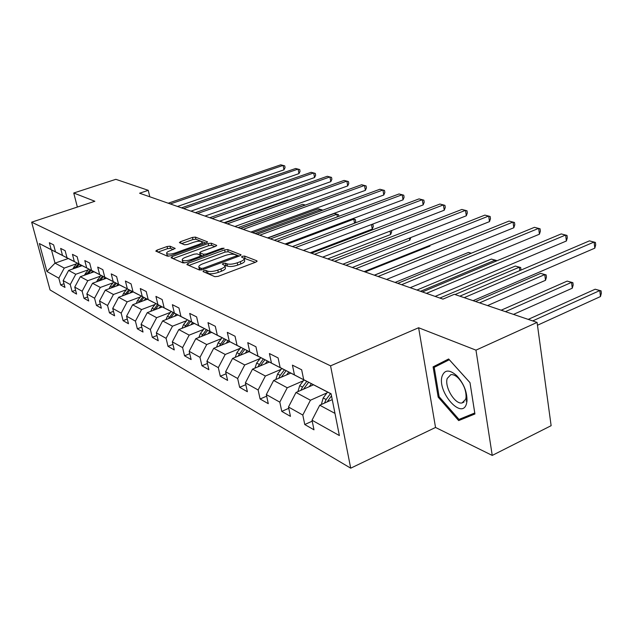 <?xml version="1.0" encoding="UTF-8"?>
<svg xmlns="http://www.w3.org/2000/svg" width="633" height="633" viewBox="0 0 633 633"><rect width="100%" height="100%" fill="white"/><g stroke="black" fill="none" stroke-linecap="round" stroke-linejoin="round"><path stroke-width="0.95" d="M203.739 270.679L203.035 271.565L214.856 276.668L218.132 276.352L256.017 262.054L256.903 260.82L244.567 256.056L242.336 256.286L241.521 256.998L244.116 258.359C244.52 259.388 243.262 260.479 240.35 261.643L237.24 262.806C232.984 264.23 229.565 264.57 226.97 263.834L225.427 263.201L223.188 263.431L222.341 264.159L224.857 265.528C225.253 266.588 223.955 267.712 220.957 268.906L217.799 270.093C213.487 271.533 210.053 271.874 207.497 271.106L205.986 270.457L203.739 270.679M170.016 246.205L167.072 246.514L157.031 250.106L155.789 251.087L167.357 256.151L170.372 255.843L206.366 242.803L207.529 241.861L195.407 237.106L192.472 237.422L180.571 241.679L179.384 242.621L184.535 244.773L187.503 244.465L193.469 242.312C197.773 241.007 200.614 240.864 202.006 241.909C202.283 242.684 201.231 243.531 198.857 244.441L175.206 253.002C170.863 254.331 168.014 254.466 166.653 253.414C166.392 252.599 167.492 251.728 169.953 250.787L175.119 248.389L170.016 246.205L170.514 248.334L167.579 248.642L157.965 252.092M94.863 201.262L73.745 193.01L115.855 179.321L148.264 190.335L139.6 193.223L442.942 299.132L454.328 294.298L537.085 322.403L475.976 350.152L418.611 327.744L330.568 365.85L31.65 222.175L94.863 201.262M187.914 263.375L186.885 264.586L199.411 269.998L202.6 269.682L239.883 255.803L241.054 254.79L227.706 249.56L224.612 249.877L187.914 263.375L188.333 265.211M182.992 262.909L171.06 257.75L172.105 256.587L208.162 243.499L211.177 243.183L216.692 245.39L215.529 246.356L200.906 251.689L199.712 252.678L203.43 254.268L206.516 253.952L221.819 248.342L224.137 248.239L186.094 262.592L182.992 262.909M330.568 365.85L350.714 468.183L50.039 289.93L31.65 222.175M64.004 283.75L60.649 284.953L64.985 287.437L63.165 280.601L70.239 284.565L72.075 291.481L76.593 294.068L74.749 287.105L82.14 291.243L83.991 298.301L88.707 300.999L86.856 293.886L94.57 298.214L96.438 305.415L101.367 308.239L99.5 300.984L107.563 305.51L109.446 312.852L114.613 315.812L112.721 308.406L121.172 313.145L123.071 320.646L128.475 323.74L126.576 316.176L135.422 321.145L137.337 328.804L143.011 332.048L141.088 324.318L150.377 329.532L152.308 337.365L158.258 340.768L156.327 332.871L166.083 338.339L168.022 346.346L174.281 349.922L172.334 341.852L182.597 347.604L184.543 355.793L191.126 359.56L189.172 351.299L199.981 357.36L201.943 365.739L208.882 369.712L206.92 361.253L218.314 367.646L220.276 376.231L227.603 380.417L225.633 371.745L237.668 378.502L239.638 387.301L247.376 391.724L245.398 382.838L258.129 389.983L260.108 399.004L268.289 403.68L266.319 394.573L279.802 402.145L281.78 411.395L290.46 416.356L288.482 407.011L302.796 415.042L304.766 424.537L313.992 429.815L312.022 420.217L339.375 435.559L331.091 393.781L303.69 379.673L301.664 369.791L292.43 365.146L294.464 374.918L306.562 381.264L280.142 367.544L278.109 357.93L269.421 353.554L271.454 363.073L283.355 369.316L257.971 356.126L255.938 346.765L247.756 342.643L249.79 351.908L261.492 358.049L237.066 345.365L235.041 336.242L227.31 332.349L229.336 341.385L240.849 347.414L217.317 335.189L215.299 326.296L207.996 322.624L210.014 331.431L221.328 337.365L198.635 325.576L196.626 316.896L189.71 313.414L191.72 322.007L202.853 327.847L180.943 316.46L178.941 307.986L172.382 304.687L174.376 313.082L185.327 318.818L164.145 307.812L162.159 299.536L155.932 296.402L157.918 304.6L168.687 310.241L148.193 299.591L146.215 291.512L140.297 288.529L142.267 296.537L152.862 302.091L133.017 291.773L131.055 283.869L125.413 281.036L127.368 288.87L137.796 294.329L118.561 284.328L116.614 276.597L111.242 273.891L113.18 281.558L123.435 286.931L104.769 277.23L102.839 269.666L97.711 267.086L99.642 274.587L109.731 279.873L91.611 270.457L89.696 263.043L84.798 260.582L86.705 267.933L96.643 273.132L79.038 263.977L77.139 256.721L72.455 254.363L74.346 261.564L84.134 266.683L67.003 257.781L65.128 250.676L60.649 248.413L62.517 255.471L72.154 260.511L55.49 251.855L53.623 244.884L49.334 242.716L51.186 249.639L60.673 254.601L51.471 249.861L55.024 263.138L64.257 268.091L76.3 263.842M60.649 284.953L58.837 278.172L46.937 271.494L39.373 243.555L51.186 249.639M55.49 251.855L62.517 255.471M67.003 257.781L74.346 261.564M79.038 263.977L86.705 267.933M91.611 270.457L99.642 274.587M104.769 277.23L113.18 281.558M118.561 284.328L127.368 288.87M133.017 291.773L142.267 296.537M148.193 299.591L157.918 304.6M164.145 307.812L174.376 313.082M180.943 316.46L191.72 322.007M198.635 325.576L210.014 331.431M217.317 335.189L229.336 341.385M237.066 345.365L249.79 351.908M257.971 356.126L271.454 363.073M280.142 367.544L294.464 374.918M88.034 269.895L75.77 274.271L68.625 270.433L82.132 265.654M68.625 270.433L63.165 280.601M75.77 274.271L70.239 284.565M100.275 276.21L87.781 280.712L80.328 276.716L94.056 271.802M80.328 276.716L74.749 287.105M87.781 280.712L82.14 291.243M113.062 282.801L100.323 287.445L92.537 283.267L106.51 278.211M92.537 283.267L86.856 293.886M100.323 287.445L94.57 298.214M126.434 289.692L113.442 294.487L105.3 290.12L119.51 284.913M105.3 290.12L99.5 300.984M113.442 294.487L107.563 305.51M140.423 296.909L127.178 301.862L118.648 297.281L133.112 291.916M118.648 297.281L112.721 308.406M127.178 301.862L121.172 313.145M155.077 304.457L141.563 309.584L132.629 304.789L147.347 299.251M132.629 304.789L126.576 316.176M141.563 309.584L135.422 321.145M170.451 312.378L156.652 317.679L147.283 312.647L162.27 306.934M147.283 312.647L141.088 324.318M156.652 317.679L150.377 329.532M186.593 320.686L172.5 326.185L162.657 320.899L177.92 314.997M162.657 320.899L156.327 332.871M172.5 326.185L166.083 338.339M203.557 329.421L189.164 335.126L178.807 329.571L194.363 323.471M178.807 329.571L172.334 341.852M189.164 335.126L182.597 347.604M221.415 338.615L206.706 344.542L195.803 338.695L211.644 332.372M195.803 338.695L189.172 351.299M206.706 344.542L199.981 357.36M240.247 348.308L225.206 354.472L213.709 348.3L229.85 341.749M213.709 348.3L206.92 361.253M225.206 354.472L218.314 367.646M260.116 358.531L244.734 364.956L232.588 358.436L249.046 351.639M235.239 357.344L236.908 352.652L240.849 347.414M232.588 358.436L225.633 371.745M244.734 364.956L237.668 378.502M281.123 369.332L265.377 376.034L252.535 369.142L269.326 362.084M252.535 369.142L245.398 382.838M265.377 376.034L258.129 389.983M303.365 380.765L287.24 387.768L273.638 380.465L290.769 373.122M273.638 380.465L266.319 394.573M287.24 387.768L279.802 402.145M326.96 392.887L310.439 400.222L295.999 392.468L313.493 384.817M295.999 392.468L288.482 407.011M310.439 400.222L302.796 415.042M334.976 413.389L319.744 405.215L332.246 399.613M331.114 393.916L303.69 379.673M319.744 405.215L312.022 420.217M418.611 327.744L435.536 427.465L492.237 455.42L475.976 350.152M492.237 455.42L551.129 425.685L537.085 322.403M73.745 193.01L77.361 207.054M435.536 427.465L350.714 468.183M149.792 196.776L148.264 190.335M68.261 258.517L55.024 263.138L46.937 271.494M39.373 243.555L51.471 249.861M64.257 268.091L58.837 278.172M312.211 421.167L304.766 424.537M288.759 408.301L281.78 411.395M266.659 396.155L260.108 399.004M245.81 384.674L239.638 387.301M226.092 373.802L220.276 376.231M207.434 363.484L201.943 365.739M189.742 353.697L184.543 355.793M172.944 344.392L168.022 346.346M156.976 335.53L152.308 337.365M141.776 327.087L137.337 328.804M127.296 319.032L123.071 320.646M113.473 311.341L109.446 312.852M100.275 303.99L96.438 305.415M87.655 296.956L83.991 298.301M75.572 290.215L72.075 291.481M448.639 358.974L433.099 366.855L438.171 397.136L458.664 420.589L474.932 413.982L469.995 382.633L448.639 358.974M448.979 359.354L443.155 362.305L443.235 362.788M468.475 415.549L474.821 413.262M468.673 415.77L458.664 420.589M469.987 382.625L474.75 412.993L458.988 419.418L439.12 396.701L438.171 397.136M443.155 362.305L433.099 366.855M205.583 272.665L208.012 273.393C210.567 274.168 214.001 273.828 218.314 272.388L217.799 270.093M224.96 265.987L225.364 267.806C225.759 268.875 224.462 270.006 221.463 271.201L218.314 272.388M244.219 258.834L244.607 260.622C245.011 261.658 243.752 262.758 240.841 263.921L237.739 265.085C233.482 266.509 230.064 266.849 227.469 266.105L224.794 265.425M255.336 262.315L244.053 258.256M239.211 256.049L228.189 251.768L225.095 252.084L188.871 265.441M201.159 268.392L203.391 268.17L236.062 256.025L236.884 255.313L235.08 254.553C232.525 253.857 229.17 254.197 225.024 255.574L202.821 263.795C199.814 264.974 198.501 266.089 198.865 267.15L201.159 268.392L201.523 269.99M199.284 268.985L200.115 269.99L199.601 267.719M173.046 258.612L208.653 245.659L208.162 243.499M214.872 246.593L211.659 245.351L208.653 245.659M200.178 254.751L203.375 256.246M185.564 257.291C183.072 258.256 181.972 259.158 182.257 260.013C183.681 261.12 186.624 260.986 191.071 259.617L199.609 256.484L200.59 255.313L197.1 253.88L194.046 254.197L185.564 257.291M182.692 261.896L184.678 262.956M173.402 249.537L170.514 248.334M167.096 255.289L168.655 256.238M202.544 244.188L202.077 242.21M205.717 243.04L195.882 239.219L192.954 239.535L181.624 243.602M321.35 404.487L323.178 397.975L327.562 392.088M537.472 325.243L600.48 296.545L599.783 290.563L595.155 289.226L528.223 319.396M327.15 401.892L331.494 395.831M330.529 393.615L326.13 399.526L324.476 403.094M532.701 320.915L599.783 290.563L601.073 290.832L601.35 293.221L600.48 296.545M595.155 289.226L601.073 290.832M473.08 300.667L594.814 248.16L594.094 242.02L464.203 297.652M594.814 248.16L595.7 244.892L595.416 242.439L589.426 240.872L459.851 296.173M442.087 376.216C436.984 391.795 462.011 420.462 466.489 403.696L466.972 401.219C467.241 392.08 463.854 383.59 456.828 375.749C449.557 369.371 444.643 369.53 442.087 376.216M447.199 378.487C444.326 386.961 455.095 404.748 462.09 402.936L465.69 399.257L466.054 397.382C466.252 390.49 463.696 384.089 458.395 378.17C455.633 375.488 453.109 374.317 450.823 374.649L447.199 378.487M439.12 396.701L434.206 367.354L449.288 359.734L469.963 382.633M309.189 386.7L311.412 383.725M297.906 391.637L299.71 385.639L303.99 379.942M513.498 314.395L572.272 288.205L571.544 282.373L567.16 281.099L501.17 310.21M303.531 389.176L308.603 382.245M306.831 381.319L302.495 387.103L300.944 390.308M505.411 311.65L571.544 282.373L572.881 282.658L573.174 284.985L572.272 288.205M567.16 281.099L572.881 282.658M286.622 374.894L288.759 372.069M275.814 379.531L277.578 374.016L281.764 368.493M487.552 305.581L545.511 280.292L544.76 274.595L540.59 273.385L475.541 301.498M281.266 377.197L286.108 370.677M284.439 369.799L280.205 375.401L278.765 378.265M479.553 302.867L544.76 274.595L546.137 274.896L546.437 277.167L545.511 280.292M540.59 273.385L546.137 274.896M435.148 296.41L566.385 240.999L565.633 235.009L426.444 293.372M566.385 240.999L567.303 237.826L567.01 235.436L561.218 233.917L422.369 291.948M410.176 287.699L539.427 234.202L538.651 228.363L401.591 284.7M539.427 234.202L540.376 231.132L540.068 228.798L534.458 227.326L397.738 283.355M265.322 363.761L267.379 361.063M254.957 368.121L256.681 363.041L260.764 357.677M260.242 365.898L264.871 359.742M263.296 358.919L257.821 366.918M455.032 294.535L519.305 267.205L515.341 266.058L439.848 298.056M519.772 270.6L519.305 267.205L520.714 267.522L520.912 270.117M515.341 266.058L520.714 267.522M245.185 353.238L247.163 350.658M240.358 355.224L244.781 349.408M243.294 348.625L238.016 356.197M420.51 291.307L495.093 260.179L491.319 259.087L416.91 290.049M495.275 261.476L495.093 260.179L496.596 260.923M491.319 259.087L496.533 260.503M226.108 343.268L228.015 340.799M216.557 347.145L218.179 342.809L222.12 337.706M221.534 345.127L225.759 339.62M224.351 338.877L219.255 346.045M471.205 253.247L468.436 252.44L395.095 282.429M468.436 252.44L471.308 253.2M386.549 279.446L513.822 227.753L513.031 222.048L378.075 276.486M513.822 227.753L514.795 224.77L514.487 222.492L509.051 221.067L374.419 275.213M364.141 271.62L489.491 221.621L488.676 216.043L355.786 268.701M489.491 221.621L490.48 218.717L490.156 216.494L484.886 215.109L352.32 267.49M342.872 264.198L466.315 215.782L465.492 210.338L334.628 261.318M466.315 215.782L467.328 212.965L466.996 210.789L461.884 209.444L331.336 260.171M322.656 257.133L444.239 210.219L443.401 204.894L314.522 254.3M444.239 210.219L445.26 207.474L444.928 205.345L439.951 204.04L311.396 253.208M303.413 250.415L423.168 204.91L422.314 199.696L295.397 247.622M423.168 204.91L424.197 202.236L423.865 200.155L419.03 198.889L292.414 246.577M285.079 244.014L403.039 199.838L402.184 194.735L277.167 241.252M403.039 199.838L404.083 197.235L403.743 195.193L399.035 193.959L274.326 240.263M267.585 237.905L383.796 194.996L382.925 189.995L259.783 235.183M383.796 194.996L384.848 192.448L384.5 190.454L379.919 189.251L257.077 234.242M250.882 232.074L365.376 190.351L364.505 185.453L243.191 229.391M365.376 190.351L366.436 187.874L366.088 185.912L361.625 184.741L240.595 228.489M234.906 226.495L347.731 185.904L346.852 181.101L227.326 223.853M347.731 185.904L348.791 183.483L348.443 181.568L344.091 180.421L224.85 222.982M219.627 221.162L330.814 181.639L329.928 176.931L212.142 218.551M330.814 181.639L331.874 179.274L331.526 177.398L327.285 176.283L209.776 217.72M204.989 216.051L314.569 177.549L313.691 172.936L197.607 213.471M314.569 177.549L315.645 175.238L315.289 173.395L311.151 172.303L195.336 212.68M190.952 211.153L298.974 173.624L298.088 169.09L183.673 208.613M298.974 173.624L300.05 171.361L299.694 169.549L295.651 168.489L181.497 207.846M208.012 333.82L209.855 331.455M198.841 337.484L200.408 333.48L204.261 328.519M203.668 335.553L207.719 330.331M206.374 329.627L201.46 336.44M446.605 246.11L374.325 275.173M190.834 324.856L192.614 322.569M182.019 328.313L183.523 324.61L187.297 319.784M365.114 271.961L429.87 246.11L429.767 245.446M186.711 326.47L190.58 321.509M189.307 320.844L184.559 327.316M430.179 245.28L429.87 246.11M174.494 316.326L176.219 314.126M166.012 319.602L167.468 316.176L171.155 311.483M345.974 265.282L409.82 240.184L409.464 238.079M170.594 317.813L174.281 313.121M173.07 312.48L168.489 318.644M410.841 237.541L409.82 240.184M158.938 308.208L160.608 306.087M150.781 311.317L152.173 308.136L155.781 303.571M327.696 258.897L390.632 234.511L390.055 231.132M155.212 309.624L158.764 305.13M157.601 304.52L153.186 310.399M391.439 230.594L391.669 231.931L390.632 234.511M144.11 300.469L145.732 298.42M136.253 303.429L137.59 300.477L141.119 296.022M310.21 252.789L372.267 229.083L371.46 224.557M140.566 301.806L143.968 297.51M142.86 296.932L138.587 302.542M371.975 224.367L372.964 224.652L373.304 226.567L372.267 229.083M372.964 224.652L371.887 224.399M129.955 293.087L131.537 291.109M122.383 295.896L123.664 293.166L127.13 288.822M126.576 294.345L129.852 290.238M128.792 289.692L124.661 295.057M286.345 244.457L353.8 219.168L352.462 218.781M354.535 223.18L353.8 219.168L355.358 219.54L355.706 221.423L355.034 222.99M352.518 218.765L355.358 219.54M116.432 286.037L117.975 284.122M109.137 288.711L110.364 286.171L113.758 281.938M113.212 287.224L116.361 283.291M115.348 282.769L111.353 287.904M270.394 238.886L336.906 214.27L334.264 213.503L267.894 238.016M337.389 216.85L336.906 214.27L338.473 214.642L338.79 216.328M334.264 213.503L338.473 214.642M103.503 279.303L104.999 277.436M96.469 281.843L100.971 275.355M100.433 280.411L103.464 276.645M102.491 276.146L98.629 281.068M255.091 233.545L320.694 209.563L318.154 208.827L252.702 232.707M320.939 210.852L320.694 209.563L322.339 210.338M318.154 208.827L322.26 209.942M91.128 272.847L92.584 271.043M84.339 275.276L88.723 269.049M88.193 273.899L91.112 270.283M90.187 269.808L86.444 274.524M240.405 228.418L305.106 205.037L302.669 204.332L238.111 227.619M302.669 204.332L305.415 205.06M79.275 266.667L80.692 264.918M72.716 268.985L76.989 263.004M76.458 267.664L79.275 264.19M78.389 263.732L74.765 268.265M288.577 200.242L287.77 200.004L224.09 222.721M287.77 200.004L288.608 200.226M177.485 206.445L283.98 169.842L283.093 165.395L170.301 203.945M283.98 169.842L285.056 167.634L284.7 165.854L280.751 164.817L168.212 203.209M208.012 273.393L207.497 271.106M221.463 271.201L220.957 268.906M225.926 265.472L225.427 263.201M227.469 266.105L226.97 263.834M237.739 265.085L237.24 262.806M240.841 263.921L240.35 261.643M245.05 258.319L244.567 256.056M257.045 261.476L256.903 260.82M206.5 272.744L205.986 270.457M225.095 252.084L224.612 249.877M228.189 251.768L227.706 249.56M240.92 255.218L240.793 254.601M203.644 269.294L203.391 268.17M236.299 257.133L236.062 256.025M172.524 258.383L172.105 256.587M211.659 245.351L211.177 243.183M216.581 245.77L216.454 245.224M200.432 255.044L199.933 252.844M203.842 256.08L203.43 254.268M206.754 255.012L206.516 253.952M222.048 249.394L221.819 248.342M191.316 260.677L191.071 259.617M199.846 257.544L199.609 256.484M175.032 248.729L174.914 248.239M175.436 254.007L175.206 253.002M199.086 245.438L198.857 244.441M180.959 243.325L180.571 241.679M192.954 239.535L192.472 237.422M195.882 239.219L195.407 237.106M207.418 242.217L207.308 241.695M157.451 251.871L157.031 250.106M167.579 248.642L167.072 246.514M328.013 400.515L329.041 401.053M323.178 397.975L326.13 399.526M304.259 388.037L305.114 388.48M299.71 385.639L302.495 387.103M281.875 376.279L282.563 376.635M277.578 374.016L280.205 375.401M260.741 365.17L261.287 365.463M256.681 363.041L259.158 364.347M240.754 354.67L241.173 354.891M236.908 352.652L239.258 353.887M218.179 342.809L220.403 343.98M200.408 333.48L202.52 334.588M183.523 324.61L185.532 325.663M167.468 316.176L169.383 317.18M152.173 308.136L153.993 309.094M137.59 300.477L139.323 301.387M123.664 293.166L125.326 294.036M110.364 286.171L111.954 287.01M97.64 279.493L99.159 280.292M85.455 273.092L86.911 273.852M73.784 266.96L75.177 267.688M237.201 256.8L236.9 255.416M199.379 269.413L198.865 267.15M200.21 254.87L199.712 252.678M182.771 262.22L182.257 260.013M201.175 257.053L200.851 255.605M167.159 255.582L166.653 253.414M467.027 400.594L466.015 401.077M464.036 402.01L462.09 402.936M458.395 378.17L456.828 375.749M466.054 397.382L466.972 401.219"/></g></svg>

